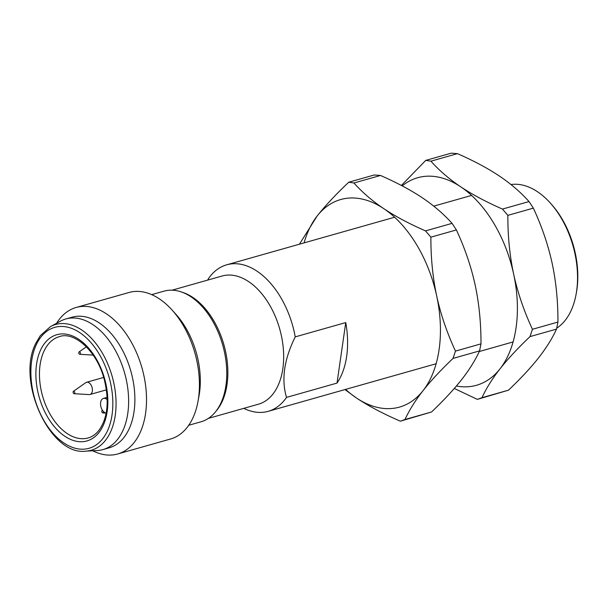 <?xml version="1.0" encoding="UTF-8"?>
<svg xmlns="http://www.w3.org/2000/svg" width="608" height="608" viewBox="0 0 608 608"><rect width="100%" height="100%" fill="white"/><g stroke="black" fill="none" stroke-linecap="round" stroke-linejoin="round"><path stroke-width="0.91" d="M172.079 290.183L222.064 276.017A66.622 41.017 74.2 0 1 274.725 315.088A66.622 41.017 74.2 0 1 273.592 393.186A66.622 41.017 74.2 0 1 258.392 404.214L208.407 418.38M207.738 280.075L208.377 278.745A76.137 46.877 74.2 0 1 209.319 277.415A76.137 46.877 74.2 0 1 226.685 264.814A76.137 46.877 74.2 0 1 295.237 336.885C284.096 359.389 281.192 379.559 286.512 397.396A76.137 46.877 74.2 0 1 285.57 398.726A76.137 46.877 74.2 0 1 268.204 411.327A76.137 46.877 74.2 0 1 243.778 408.356M337.022 383.086L345.747 322.574A76.137 46.877 -105.8 0 1 337.022 383.086L286.512 397.396M295.237 336.885L345.747 322.574M510.978 184.536A76.137 46.877 74.2 0 1 550.179 202.89L551.357 204.204A73.598 45.311 74.2 0 1 576.407 292.608L576.088 294.34A76.137 46.877 74.2 0 1 566.025 319.253A76.137 46.877 74.2 0 1 556.746 328.16M550.179 202.89A76.137 46.877 74.2 0 1 576.088 294.34M73.104 392.373A1.269 0.783 -105.8 0 0 73.758 393.574A1.269 0.783 -105.8 0 0 74.1 393.695A1.269 0.783 -105.8 0 0 74.746 392.76A1.269 0.783 -105.8 0 0 74.077 391.347A1.269 0.783 -105.8 0 0 73.424 391.309A1.269 0.783 -105.8 0 0 73.104 392.373M102.585 410.461A1.269 0.783 -105.8 0 0 102.121 410.522A1.269 0.783 -105.8 0 0 101.81 411.586A1.269 0.783 -105.8 0 0 102.456 412.786A1.269 0.783 -105.8 0 0 102.798 412.908A1.269 0.783 -105.8 0 0 103.36 411.434M80.408 353.157A1.269 0.783 -105.8 0 0 79.754 351.956A1.269 0.783 -105.8 0 0 79.093 351.926A1.269 0.783 -105.8 0 0 78.782 353.028A1.269 0.783 -105.8 0 0 79.435 354.183A1.269 0.783 -105.8 0 0 79.77 354.312A1.269 0.783 -105.8 0 0 80.408 353.157M107.228 399.585L106.453 399.068A7.615 4.689 -105.8 0 0 103.413 398.422A7.615 4.689 -105.8 0 0 100.563 404.708A7.615 4.689 -105.8 0 0 104.53 412.437L106.088 413.478M118.362 438.36A67.891 41.8 74.2 0 1 102.881 449.601A67.891 41.8 74.2 0 1 97.166 450.543L85.766 451.159A65.352 40.234 74.2 0 0 106.18 439.432A65.352 40.234 74.2 0 0 105.42 358.811A65.352 40.234 74.2 0 0 50.472 326.61L60.496 321.153A67.891 41.8 74.2 0 1 65.862 318.964A67.891 41.8 74.2 0 1 119.518 358.773A67.891 41.8 74.2 0 1 118.362 438.36M65.862 318.964L72.116 317.194A67.891 41.8 74.2 0 1 125.772 357.002A67.891 41.8 74.2 0 1 124.617 436.59A67.891 41.8 74.2 0 1 109.136 447.83L102.881 449.601M56.605 323.274A76.137 46.877 74.2 0 1 58.756 320.082A76.137 46.877 74.2 0 1 76.122 307.481A76.137 46.877 74.2 0 1 136.298 352.131A76.137 46.877 74.2 0 1 135.006 441.393A76.137 46.877 74.2 0 1 117.633 453.994A76.137 46.877 74.2 0 1 92.735 450.786M76.122 307.481L129.033 292.486A76.137 46.877 74.2 0 1 172.072 310.034A76.137 46.877 74.2 0 1 197.988 401.485A76.137 46.877 74.2 0 1 187.918 426.398A76.137 46.877 74.2 0 1 170.552 438.999L117.633 453.994M197.988 401.485L199.021 395.838A67.891 41.8 -105.8 0 0 175.91 314.298L172.072 310.034M151.704 294.637L163.993 291.156A67.891 41.8 74.2 0 1 217.656 330.972A67.891 41.8 74.2 0 1 216.501 410.552A67.891 41.8 74.2 0 1 201.012 421.792L188.716 425.273M74.1 393.695L89.186 394.584A6.346 3.906 -105.8 0 0 90.007 394.493A6.346 3.906 -105.8 0 0 92.386 389.257A6.346 3.906 -105.8 0 0 89.08 382.82A6.346 3.906 -105.8 0 0 86.549 382.288A6.346 3.906 -105.8 0 0 85.804 382.645L73.424 391.309M454.298 388.459L477.326 399.38L508.508 390.169C520.646 378.632 530.64 367.886 538.498 357.937C546.265 348.012 552.277 338.398 556.54 329.088L557.946 322.058C558.015 301.378 556.084 281.778 552.14 263.256C548.089 244.766 541.827 226.389 533.353 208.134L529.013 201.56L502.474 209.076L507.855 215.361C507.779 236.041 509.717 255.641 513.654 274.162A107.867 66.409 -105.8 0 0 460.727 186.823C472.401 194.598 486.316 202.016 502.474 209.076M477.326 399.38L481.969 397.693C486.233 388.383 492.244 378.761 500.012 368.843A107.867 66.409 -105.8 0 0 513.654 274.162C517.704 292.653 523.967 311.022 532.441 329.285L530.001 336.604L556.54 329.088M456.395 386.012A107.867 66.409 -105.8 0 0 500.012 368.843C507.87 358.895 517.864 348.148 530.001 336.604M532.441 329.285L557.946 322.058M402.207 185.888A107.867 66.409 -105.8 0 1 460.727 186.823C449.137 179.026 439.196 170.476 430.92 161.181L425.744 160.398L451.25 153.17L457.459 153.657C473.617 160.725 487.532 168.142 499.206 175.917C510.796 183.715 520.737 192.265 529.013 201.56M533.353 208.134L507.855 215.361M425.744 160.398L401.379 185.455M430.92 161.181L457.459 153.657M508.508 390.169L481.969 397.693M455.476 351.097C447.002 332.834 440.739 314.458 436.688 295.974C432.752 277.453 430.814 257.853 430.882 237.166L456.388 229.938C464.862 248.201 471.124 266.578 475.175 285.068C479.112 303.582 481.05 323.19 480.981 343.87L455.476 351.097L453.028 358.416C440.899 369.96 430.905 380.699 423.046 390.648A107.867 66.409 -105.8 0 0 436.688 295.974A107.867 66.409 -105.8 0 0 383.754 208.635C395.436 216.41 409.351 223.828 425.501 230.888L452.048 223.364C443.764 214.069 433.831 205.527 422.241 197.729C410.567 189.954 396.644 182.529 380.494 175.469L353.947 182.993L348.779 182.202C335.92 194.332 325.386 205.588 317.178 215.969A107.867 66.409 -105.8 0 0 304.099 242.881M345.618 389.394A107.867 66.409 -105.8 0 0 356.47 397.989C368.668 406.106 383.298 413.835 400.36 421.192L431.543 411.981C443.673 400.436 453.674 389.698 461.533 379.749C469.3 369.824 475.312 360.202 479.575 350.892L453.028 358.416M480.981 343.87L479.575 350.892M430.882 237.166L425.501 230.888M456.388 229.938L452.048 223.364M353.947 182.993C362.231 192.288 372.164 200.83 383.754 208.635A107.867 66.409 -105.8 0 0 317.178 215.969L299.425 244.203M348.779 182.202L374.277 174.982L380.494 175.469M400.36 421.192L404.996 419.505C409.26 410.195 415.279 400.573 423.046 390.648A107.867 66.409 -105.8 0 1 356.47 397.989L344.949 389.576M404.996 419.505L431.543 411.981M182.157 292.243A66.622 41.017 74.2 0 1 223.28 342.661A66.622 41.017 74.2 0 1 217.786 409.002A66.622 41.017 74.2 0 1 215.901 411.342M103.337 437.897A62.852 38.699 74.2 0 1 48.511 427.652A62.852 38.699 74.2 0 1 36.237 344.842A62.852 38.699 74.2 0 1 40.394 337.759A62.852 38.699 74.2 0 1 98.116 352.313A62.852 38.699 74.2 0 1 103.337 437.897M107.213 398.856L106.453 399.068M47.416 345.329A52.66 32.422 74.2 0 1 59.432 336.612C74.016 331.102 97.12 350.968 104.295 379.605C109.364 400.763 107.73 417.476 99.385 429.742C96.155 434.028 92.408 436.764 88.145 437.95A52.66 32.422 74.2 0 1 46.52 407.064A52.66 32.422 74.2 0 1 47.416 345.329M44.224 343.854A55.199 33.987 74.2 0 1 94.924 356.638A55.199 33.987 74.2 0 1 99.507 431.802A55.199 33.987 74.2 0 1 48.807 419.018A55.199 33.987 74.2 0 1 44.224 343.854M513.091 341.932L479.286 351.515M436.126 363.744L268.204 411.327M471.58 195.426L433.755 206.142M394.615 217.231L226.685 264.814M50.472 326.61L40.272 335.7L35.857 343.231C15.854 380.927 50.213 456.084 85.766 451.159M103.413 398.422L107.152 397.366M79.77 354.312L93.153 355.095M79.093 351.926L86.389 346.818M102.798 412.908L105.473 413.068M90.007 394.493L106.423 389.842M86.549 382.288L103.672 377.431"/></g></svg>
